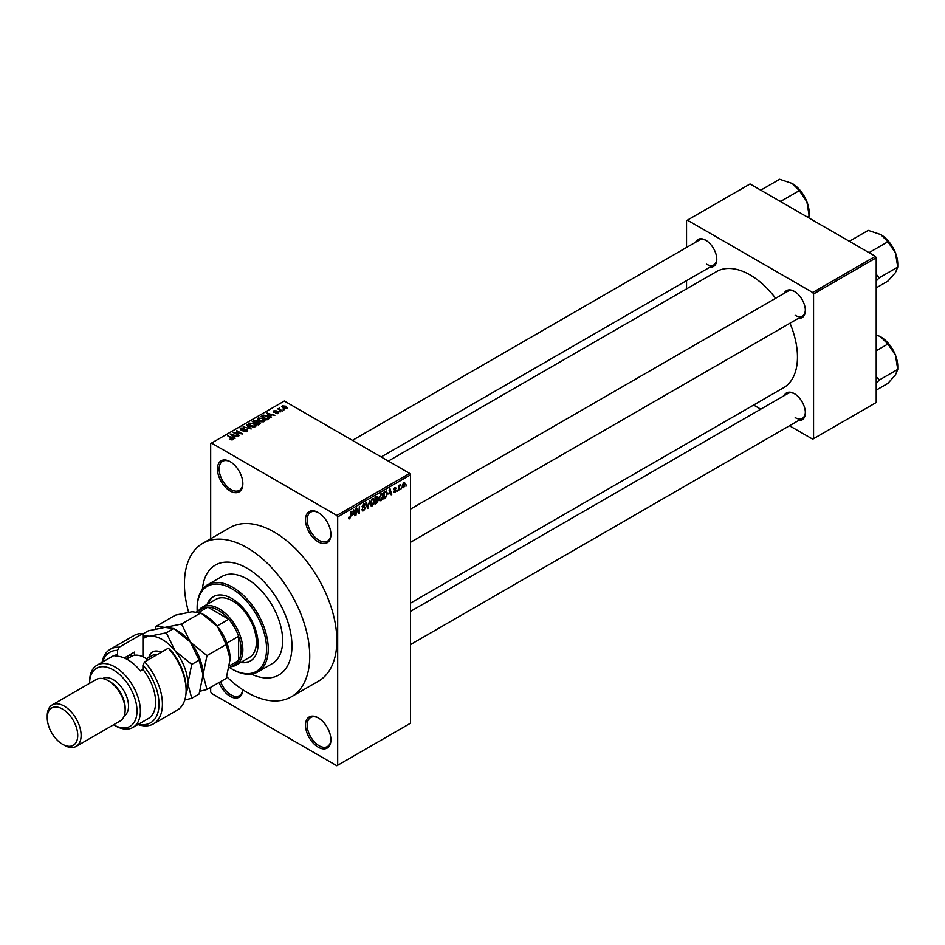 <?xml version="1.0" encoding="UTF-8"?>
<svg xmlns="http://www.w3.org/2000/svg" width="945" height="945" viewBox="0 0 945 945"><rect width="100%" height="100%" fill="white"/><g stroke="black" fill="none" stroke-linecap="round" stroke-linejoin="round"><path stroke-width="1.42" d="M318.205 541.839A17.967 10.371 60 0 1 305.507 519.833A17.967 10.371 60 0 1 318.205 512.497L318.205 512.497A17.967 10.371 60 0 1 330.915 534.504A17.967 10.371 60 0 1 318.205 541.839M318.642 512.757A16.762 9.674 -120 0 0 310.681 512.155A16.762 9.674 -120 0 0 308.105 525.597A16.762 9.674 -120 0 0 319.056 540.363A16.762 9.674 -120 0 0 327.442 541.202A16.762 9.674 -120 0 0 330.904 533.996M318.205 747.164A17.967 10.371 60 0 1 305.507 725.158A17.967 10.371 60 0 1 318.205 717.834L318.205 717.834A17.967 10.371 60 0 1 330.915 739.829A17.967 10.371 60 0 1 318.205 747.164M318.642 718.082A16.762 9.674 -120 0 0 310.681 717.491A16.762 9.674 -120 0 0 308.105 730.922A16.762 9.674 -120 0 0 319.056 745.699A16.762 9.674 -120 0 0 327.442 746.526A16.762 9.674 -120 0 0 330.904 739.333M242.83 689.791A17.967 10.371 60 0 1 230.143 696.323A17.967 10.371 60 0 1 219.086 682.479M220.563 681.64A16.762 9.674 -120 0 0 230.993 694.858A16.762 9.674 -120 0 0 239.38 695.685A16.762 9.674 -120 0 0 242.747 689.732M230.143 490.987A17.967 10.371 60 0 1 217.445 468.992A17.967 10.371 60 0 1 230.143 461.656L230.143 461.656A17.967 10.371 60 0 1 242.853 483.663A17.967 10.371 60 0 1 230.143 490.987M230.58 461.916A16.762 9.674 -120 0 0 222.618 461.314A16.762 9.674 -120 0 0 220.043 474.756A16.762 9.674 -120 0 0 230.993 489.522A16.762 9.674 -120 0 0 239.38 490.36A16.762 9.674 -120 0 0 242.841 483.155M784.161 293.387A15.569 8.989 60 0 1 794.343 291.391L794.343 291.391A15.569 8.989 60 0 1 805.353 310.456A15.569 8.989 60 0 1 798.525 318.276M794.769 291.651A14.364 8.292 -120 0 0 788 291.166L410.508 509.107M695.591 242.251A15.569 8.989 60 0 1 705.773 240.254L705.773 240.254A15.569 8.989 60 0 1 716.782 259.32A15.569 8.989 60 0 1 709.955 267.14M706.198 240.514A14.364 8.292 -120 0 0 699.43 240.03L352.45 440.358M784.161 395.66A15.569 8.989 60 0 1 794.343 393.663L794.343 393.663A15.569 8.989 60 0 1 805.353 412.729A15.569 8.989 60 0 1 798.525 420.549M794.769 393.923A14.364 8.292 -120 0 0 788 393.439L410.508 611.38M247.082 568.228A63.469 36.642 -120 0 0 215.354 565.086A63.469 36.642 -120 0 0 202.407 589.349A63.469 36.642 -120 0 1 215.354 565.086A63.469 36.642 -120 0 1 247.082 568.228A63.469 36.642 -120 0 1 288.544 624.161A63.469 36.642 -120 0 1 278.822 675.014A63.469 36.642 -120 0 0 288.544 624.161A63.469 36.642 -120 0 0 247.082 568.228M226.765 676.762A88.617 51.16 -120 0 0 247.082 692.413A88.617 51.16 -120 0 0 291.391 696.796A88.617 51.16 -120 0 0 304.975 625.791A88.617 51.16 -120 0 0 247.082 547.698A88.617 51.16 -120 0 0 202.773 543.316A88.617 51.16 -120 0 0 188.587 612.206M291.391 696.796L318.489 681.156A88.617 51.16 -120 0 0 332.073 610.139A88.617 51.16 -120 0 0 274.18 532.059A88.617 51.16 -120 0 0 229.871 527.664L202.773 543.316M410.508 603.134L783.582 387.745A67.06 38.721 -120 0 0 789.985 323.202M775.621 298.313A67.06 38.721 -120 0 0 750.058 274.912A67.06 38.721 -120 0 0 716.523 271.593L388.324 461.077M401.424 487.927L400.881 489.215L401.424 487.927M399.262 487.561L398.731 490.455L398.731 485.482L399.262 485.966L400.42 484.679L399.262 487.561L398.731 487.254M397.727 490.053L397.195 491.353L397.727 490.053M394.951 489.522L396.345 490.313L395.045 492.676L393.722 491.837L395.081 491.943L395.801 490.75L393.805 489.652L395.022 487.537L396.262 488.234L394.337 489.238L396.345 490.313L395.128 489.486M393.734 491.92L395.045 492.676L393.722 491.837M394.266 491.435L395.081 491.943M395.14 490.408L393.805 489.652L395.14 490.408M395.022 487.537L396.262 488.234L395.034 487.526M395.731 488.636L394.502 487.927M393.9 488.99L394.514 489.557M388.832 494.129L390.002 488.648L391.726 494.507L391.159 494.826L390.698 493.054L388.407 493.881M381.024 500.767L379.477 500.59L378.945 498.547L381.024 493.751L382.264 493.633L383.103 496.066L382.571 498.83L381.024 500.767L379.051 499.633M372.176 505.882L370.629 505.705L370.097 503.661L372.176 498.854L373.405 498.747L374.255 501.181L373.712 503.945L372.176 505.882L370.192 504.736M348.599 518.214L349.709 518.852L348.859 518.852L348.54 517.387L349.083 516.986L349.733 518.037L350.311 517.187L350.926 511.21L350.926 515.864L349.709 518.852L348.859 518.852M349.083 516.986L349.733 518.037M336.833 515.438L409.657 473.398L410.508 474.862L410.508 723.208L337.684 765.249L337.684 516.903L336.833 515.438L211.515 443.087L210.676 443.571L210.676 538.756M410.508 474.862L337.684 516.903M352.497 515.108L353.666 509.627L355.391 515.474L354.824 515.805L354.363 514.033L352.072 514.86M356.548 509.331L356.005 515.119L356.005 508.28L356.584 507.949L358.852 512.119L359.395 506.319L359.395 513.17L358.816 513.501L356.005 509.024M363.624 503.791L365.242 504.902L363.636 504.583L362.797 506.863L364.581 506.65L365.396 507.808L363.719 510.761L362.502 510.926L361.935 509.485L363.766 509.934L364.864 508.126L362.089 506.555L363.624 503.791L364.746 503.638M362.478 509.083L363.766 509.934M364.864 508.126L362.089 506.555M364.699 505.303L363.034 504.24M362.833 506.898L363.648 506.839M364.581 506.65L365.396 507.808L363.695 506.815M369.731 500.354L367.51 508.481L365.916 502.563L366.471 502.232L367.747 507.548L369.731 500.354M377.232 498.759L378.331 500.224L376.689 503.177L375.023 504.146L375.023 497.306L376.689 496.338L378.177 497.2L377.906 499.043M376.689 496.338L378.177 497.2L376.689 496.338M386.233 490.951L387.485 493.491L385.454 498.121L383.871 499.031L383.871 492.191L386.729 491.046M402.263 486.852L403.692 487.679L402.192 485.966L403.692 482.529L405.192 484.183L403.692 487.679L402.783 487.774M403.692 482.529L404.614 482.446M406.504 484.998L405.96 486.285L406.504 484.998M210.676 687.346L210.676 691.917L211.515 693.382L336.833 765.733L337.684 765.249M284.575 409.705L283.181 409.528L284.575 409.705M280.878 411.843L279.496 411.666L280.878 411.843M271.51 417.241L270.943 417.572L266.655 413.201L274.877 415.304L272.065 414.879L270.211 415.954L271.51 417.241M264.883 420.891L264.883 420.112L264.246 421.529L261.777 421.883L259.213 421.021L257.453 419.025L258.174 418.009L263.289 418.576L264.966 420.525M256.036 426.006L256.036 425.226L255.398 426.644L252.917 426.998L250.354 426.124L248.606 424.14L249.315 423.124L254.441 423.691L256.107 425.64M246.94 431.522L243.16 431.392L246.302 431.097L246.373 429.88L240.857 429.892L240.762 428.061L244.153 428.144L241.471 428.451L242.192 429.833L246.905 429.562L247.684 430.577L246.94 431.522M246.302 431.806L246.373 429.88M240.101 428.924L240.762 428.061L240.762 429.833M241.471 428.451L241.412 430.14M235.175 438.22L234.608 438.551L230.32 434.18L238.542 436.283L235.742 435.858L233.876 436.933L235.175 438.22M409.657 473.398L284.339 401.034L211.515 443.087M231.667 439.85L229.918 439.212L232.399 438.598L227.603 435.751L232.175 437.759L232.931 439.614L231.667 439.85M232.257 439.85L232.399 438.598M233.403 438.988L232.931 439.614M239.699 435.621L233.226 432.503L240.833 433.601L236.616 430.554L242.546 433.968L234.951 432.881L239.699 435.621M251.193 428.983L243.137 426.786L250.201 428.746L246.385 424.907L246.952 424.577L251.193 428.983M259.84 423.986L258.174 424.955L252.244 421.529L253.91 420.56L256.886 420.56L257.548 421.624L259.733 422.037L259.84 423.986L260.619 423.1M256.875 421.423L256.875 422.498L256.886 420.56L257.548 422.155M268.604 418.93L267.022 419.84L261.092 416.414L263.56 415.115L267.648 416.024L269.419 417.95L268.604 418.93M278.267 413.437L275.562 413.39L277.688 413.059L277.747 412.256L273.79 412.28L273.778 410.874L276.259 410.862L274.239 411.925L278.173 411.878L278.173 413.485M277.688 413.674L277.747 412.256M273.79 412.28L273.778 410.874L273.778 412.268M274.416 411.217L274.239 412.481M282.413 410.945L277.57 408.772L278.799 408.854L279.413 407.886L279.401 409.09L282.413 410.945M278.799 409.48L278.669 408.701M279.413 407.886L279.401 409.835M286.914 408.441L283.181 408.016L282.449 405.866L286.146 406.255L286.914 408.441L287.457 407.685M281.917 406.61L282.449 405.866L282.449 407.519M875.377 256.331L876.216 257.808L813.562 293.978L812.712 292.513L875.377 256.331L750.058 183.98L686.543 220.646L686.543 247.472M686.543 280.653L686.543 288.898M813.562 293.978L813.562 438.681L812.712 439.177L789.488 425.77M760.749 409.173L753.602 405.051M813.562 438.681L876.216 402.511L876.216 257.808M812.712 292.513L687.393 220.161M795.182 315.346A14.364 8.292 -120 0 0 802.376 316.055A14.364 8.292 -120 0 0 805.341 309.948M706.612 264.21A14.364 8.292 -120 0 0 713.806 264.919A14.364 8.292 -120 0 0 716.771 258.812M795.182 417.619A14.364 8.292 -120 0 0 802.376 418.328A14.364 8.292 -120 0 0 805.341 412.221M251.335 674.104A63.469 36.642 -120 0 0 278.822 675.014L278.822 675.014A63.469 36.642 -120 0 1 251.335 674.104M230.379 439.46L230.379 438.858M228.147 436.058L228.147 435.444M230.887 434.759L230.887 433.849M233.876 437.795L233.876 436.933M232.139 435.137L233.368 436.425L234.868 435.562L231.265 434.346L232.139 436.035M233.368 437.275L233.368 436.425M231.265 435.137L231.265 434.346M234.868 436.366L234.868 435.562M233.805 432.834L233.805 432.172M236.616 431.168L236.616 430.554M234.951 433.495L234.951 432.881M246.905 431.546L246.905 429.562M246.952 425.474L246.952 424.577M249.315 425.404L249.315 423.124M254.441 424.352L254.441 423.691M254.701 426.927L253.886 423.986L252.315 423.348L250.012 423.525L249.468 425.534M250.012 423.525L250.909 425.817L254.701 426.242L255.233 425.474L255.233 426.727M250.909 426.408L250.909 425.817M253.91 421.364L253.91 420.56M259.733 422.958L259.733 422.037M253.473 421.612L255.244 422.639L256.768 421.694L256.449 420.938L254.406 421.08L253.473 422.238M255.244 423.265L255.244 422.639M256.768 422.557L256.449 420.938M255.941 423.041L258.009 424.234L259.639 423.218L259.202 422.344L257.005 422.427L255.941 423.655M258.009 424.86L258.009 424.234M259.639 424.104L259.202 422.344M259.154 424.376L259.154 423.584M258.174 420.301L258.174 418.009M263.289 419.237L263.289 418.576M263.549 421.813L262.734 418.871L261.163 418.233L258.871 418.411L258.328 420.419M258.871 418.411L259.757 420.714L263.549 421.127L264.08 420.371L264.08 421.612M259.757 421.305L259.757 420.714M263.56 415.8L263.56 415.115M267.648 416.674L267.648 416.024M262.32 416.509L266.868 419.131L268.333 417.288L264.163 415.576L262.32 417.123M266.868 419.745L266.868 419.131M267.837 419.367L268.333 417.288M267.222 413.78L267.222 412.882M270.211 416.816L270.211 415.954M268.474 414.17L269.691 415.446L271.191 414.583L267.6 413.378L268.474 415.056M269.691 416.296L269.691 415.446M267.6 414.158L267.6 413.378M271.191 415.387L271.191 414.583M280.027 411.973L280.027 411.347M278.102 409.079L278.102 408.464M280.181 410.284L280.181 409.657M283.724 409.835L283.724 409.22M286.146 406.929L286.146 406.255M286.323 408.677L285.65 406.598L283.051 406.22L282.756 407.744M283.051 406.22L283.724 407.708L286.618 407.638L286.618 408.583M283.724 408.299L283.724 407.708M354.623 515.037L355.391 515.474M353.666 513.631L354.363 514.033M353.182 511.918L352.674 514.198L354.174 513.336L353.43 510.477L352.745 511.67M357.706 511.458L358.852 512.119M358.285 512.533L359.395 513.17M361.947 509.733L363.719 510.761M363.482 503.886L365.242 504.902M367.321 507.76L368.042 508.174M373.488 500.047L372.176 499.657L370.629 503.354L372.165 505.079L373.712 501.464L373.488 500.047L371.586 499.314M370.156 504.524L372.165 505.079M375.023 497.483L375.555 499.834L376.571 499.255L378.331 500.224M377.504 499.799L376.559 499.255L377.634 497.625L375.555 497.791M377.634 497.625L375.803 496.846M375.555 500.637L375.555 503.035L377.787 500.543L375.023 500.33M375.933 499.621L377.787 500.543M382.335 494.944L381.036 494.542L379.488 498.251L381.024 499.976L382.56 496.349L382.335 494.944L380.433 494.2M379.004 499.409L381.024 499.976M384.757 497.72L385.454 498.121M384.414 492.676L384.414 497.92L386.741 495.582L386.954 493.786L386.139 491.825L383.871 492.369M384.674 491.731L385.359 492.132M385.324 491.353L386.399 491.884L385.395 491.317M390.958 494.058L391.726 494.507M390.002 492.652L390.698 493.054M389.517 490.939L389.009 493.219L390.509 492.357L389.765 489.51L389.08 490.691M393.829 489.321L395.66 490.384M399.581 485.08L400.267 485.482M398.731 486.12L399.369 486.486M404.602 483.84L405.192 484.183M403.409 482.718L404.247 483.202L402.735 485.659L403.704 486.958L404.661 484.549L403.172 482.954M402.216 486.474L403.704 486.958M240.644 662.492A37.127 21.428 -120 0 0 250.401 661.004A37.127 21.428 -120 0 0 256.095 631.26A37.127 21.428 -120 0 0 231.844 598.539A37.127 21.428 -120 0 0 213.286 596.708A37.127 21.428 -120 0 0 207.109 604.41M241.483 661.996A37.127 21.428 -120 0 0 250.827 660.756M229.529 667.524A49.093 28.35 -120 0 0 231.844 668.942A49.093 28.35 -120 0 0 266.561 648.896A49.093 28.35 -120 0 0 231.844 588.77A49.093 28.35 -120 0 0 197.127 608.816A49.093 28.35 -120 0 0 197.198 611.521M232.683 669.426L232.694 669.426A50.298 29.035 60 0 1 232.683 669.426A50.298 29.035 60 0 0 257.831 671.919L272.231 663.614A50.298 29.035 -120 0 0 279.944 623.31A50.298 29.035 -120 0 0 247.082 578.99A50.298 29.035 -120 0 0 221.933 576.497L207.546 584.813A50.298 29.035 60 0 1 232.694 587.294A50.298 29.035 60 0 1 265.545 631.614A50.298 29.035 60 0 1 257.831 671.919M197.127 608.816L197.127 607.836A50.298 29.035 60 0 1 207.546 584.813M198.533 610.753A33.524 19.361 60 0 1 202.372 607.151L215.921 599.331A33.524 19.361 60 0 1 232.694 600.985A33.524 19.361 60 0 1 254.595 630.539A33.524 19.361 60 0 1 249.456 657.401L235.907 665.221A33.524 19.361 60 0 1 230.863 666.757M213.712 596.472A37.127 21.428 -120 0 0 207.959 603.926M868.065 252.114L869.471 252.398L887.91 241.755L895.47 252.917A24.097 13.915 -120 0 1 897.75 264.068L897.75 267.116L895.47 272.597L887.91 281.114L876.216 287.871M876.216 280.948L879.311 277.759L897.75 267.116L895.47 252.917A24.097 13.915 -120 0 0 880.705 234.561L887.91 241.755M879.311 277.759L876.216 274.31M850.287 241.849L849.791 241.046L868.231 230.391L880.705 234.561M202.372 607.151A33.524 19.361 60 0 1 228.217 616.128A33.524 19.361 60 0 1 242.853 649.876A33.524 19.361 60 0 1 235.907 665.221M229.222 667.702L234.454 664.678A32.331 18.664 -120 0 0 238.612 660.508A32.331 18.664 -120 0 0 241.152 649.876A32.331 18.664 -120 0 0 238.612 636.316A32.331 18.664 -120 0 0 228.773 619.258L207.817 607.162A32.331 18.664 -120 0 0 202.124 608.674L196.832 611.734M217.09 625.992L228.773 619.258A32.331 18.664 -120 0 0 207.817 607.162L199.135 612.183M229.576 665.717L238.612 660.508L238.612 636.316L226.942 643.049M876.216 383.221L879.311 380.032L876.216 376.582M876.216 390.143L887.91 383.386L895.47 374.87L897.75 369.389L879.311 380.032M895.47 355.19L897.75 369.389L897.75 366.341A24.097 13.915 -120 0 0 895.47 355.19A24.097 13.915 -120 0 0 880.705 336.833L887.91 344.027L895.47 355.19M876.216 350.784L887.91 344.027M876.216 334.778L880.705 336.833M779.495 200.978L780.901 201.261L799.34 190.618L806.9 201.781A24.097 13.915 -120 0 1 809.18 212.932L808.825 217.917M807.325 217.055L809.18 215.98L806.9 201.781A24.097 13.915 -120 0 0 792.134 183.424L799.34 190.618M761.717 190.713L761.221 189.91L779.66 179.266L792.134 183.424M142.931 633.516A43.104 24.889 -120 0 0 134.084 635.512L110.376 649.203A43.104 24.889 60 0 1 119.224 647.207L142.931 633.516L142.931 656.81M113.542 724.815A33.524 19.361 -120 0 0 137.001 710.841A33.524 19.361 -120 0 0 113.294 669.922A33.524 19.361 -120 0 0 89.586 683.329L89.586 681.652A35.922 20.743 60 0 1 97.028 665.209A35.922 20.743 60 0 1 114.995 666.981A35.922 20.743 60 0 1 138.454 698.639A35.922 20.743 60 0 1 132.95 727.426A35.922 20.743 60 0 1 114.995 725.654L113.542 724.815L114.995 725.654M76.155 746.396L120.192 720.964A23.944 13.832 -120 0 0 125.153 710.002L125.153 708.053A21.558 12.45 -120 0 0 109.915 681.652L108.214 680.672A23.944 13.832 -120 0 0 96.236 679.49L52.211 704.911A23.944 13.832 60 0 1 64.189 706.092A23.944 13.832 60 0 1 79.829 727.201A23.944 13.832 60 0 1 76.155 746.396A23.944 13.832 60 0 1 64.189 745.203L62.488 744.223A21.558 12.45 -120 0 0 77.738 735.423A21.558 12.45 -120 0 0 62.488 709.034A21.558 12.45 -120 0 0 47.25 717.834A21.558 12.45 -120 0 0 62.488 744.223L64.189 745.203M125.153 710.002A23.944 13.832 -120 0 0 108.214 680.672L109.915 681.652M124.208 715.885A21.558 12.45 -120 0 0 127.339 698.568A21.558 12.45 -120 0 0 113.294 679.691A21.558 12.45 -120 0 0 102.662 678.545M132.95 727.426L148.2 718.625A35.922 20.743 -120 0 0 142.931 669.45L140.392 670.915A35.922 20.743 60 0 0 127.693 659.657A35.922 20.743 60 0 0 114.995 656.243L117.534 654.779A35.922 20.743 -120 0 0 112.266 656.409L97.028 665.209M138.62 724.165A40.718 23.507 -120 0 0 158.925 706.765A40.718 23.507 -120 0 0 142.931 665.02L144.632 661.878L168.34 648.187A43.104 24.889 -120 0 1 186.118 690.452A43.104 24.889 -120 0 1 177.188 710.191L153.48 723.87A43.104 24.889 60 0 1 137.97 724.531M144.632 661.878A43.104 24.889 60 0 1 153.48 723.87M102.048 662.303A43.104 24.889 60 0 1 110.376 649.203M119.224 647.207L117.534 650.349L117.534 654.779M117.534 650.349A40.718 23.507 -120 0 0 102.686 661.937M142.931 669.45L142.931 665.02M168.34 648.187L171.718 651.4A40.718 23.507 60 0 1 186.118 688.492L186.118 690.452M124.303 657.956L134.462 652.085L134.462 655.31M126.63 659.067A28.74 16.597 60 0 1 129.607 654.897M131.083 656.61L131.083 654.046M47.25 717.834L47.25 715.873A23.944 13.832 60 0 1 52.211 704.911M200.056 691.208L206.979 689.472L226.221 678.368L230.143 659.161L226.221 644.502L206.979 655.606L190.347 642.068L181.582 624.007L200.812 612.892L217.445 626.429L226.221 644.502M206.979 689.472L203.057 674.813L206.979 655.606M181.582 624.007L164.95 627.409L156.173 626.275L175.416 615.16L192.048 611.758L200.812 612.892M156.173 626.275L155.24 629.075M203.045 675.202A35.922 20.743 -120 0 0 203.057 674.813A35.922 20.743 -120 0 0 190.347 642.068A35.922 20.743 -120 0 0 176.16 629.996M230.143 659.161A35.922 20.743 60 0 0 217.445 626.429A35.922 20.743 -120 0 0 203.258 614.356M142.931 633.918L148.318 630.811L164.95 627.409L173.715 628.543L190.347 642.068L199.123 660.142L203.057 674.813L199.123 694.008L191.74 698.272L187.807 683.613A35.922 20.743 -120 0 0 175.108 650.869A35.922 20.743 -120 0 0 149.712 636.209A35.922 20.743 -120 0 0 142.931 638.867M186 693.429A35.922 20.743 -120 0 0 187.807 683.613L191.74 664.406L175.108 650.869L166.344 632.807L149.712 636.209L142.931 635.879M184.771 700.021L191.74 698.272M166.344 632.807L173.715 628.543M191.74 664.406L199.123 660.142M147.952 659.953A26.342 15.214 -120 0 0 144.632 657.696A26.342 15.214 -120 0 0 131.45 656.397L126.736 659.114M144.632 657.696L145.471 658.181A25.149 14.518 60 0 1 148.058 659.893M232.175 438.409L232.175 437.759M256.26 422.852L256.26 422.061M262.604 416.343L262.604 415.54M275.633 412.492L275.633 411.807M362.1 506.792L363.518 507.607M366.908 506.225L367.534 506.591M375.992 502.787L376.689 503.177M148.908 657.377A19.644 11.34 60 0 1 161.241 652.286M156.61 654.956A16.762 9.674 -120 0 0 151.991 655.594L146.463 658.783M232.505 438.846L232.505 439.791M246.822 430.459L246.822 431.582M240.987 429.03L240.987 429.963M268.545 417.784L268.545 418.954M278.031 412.634L278.031 413.556M274.038 411.642L274.038 412.398M279.236 408.783L279.236 409.74M349.355 518.073L348.54 517.612M362.856 510.04L361.935 509.497M364.616 507.524L363.482 506.874M364.38 504.465L363.423 503.921M373.11 499.586L372.011 498.96M377.398 496.976L376.5 496.456M381.957 494.471L380.87 493.845M394.526 492.026L393.935 491.683M395.518 488.152L394.75 487.714M890.414 243.656L894.714 251.11M410.508 542.3L802.376 316.055M802.376 418.328L410.508 644.573M713.806 264.919L381.189 456.955M890.414 345.929L894.714 353.383M801.844 192.52L806.144 199.986"/></g></svg>
